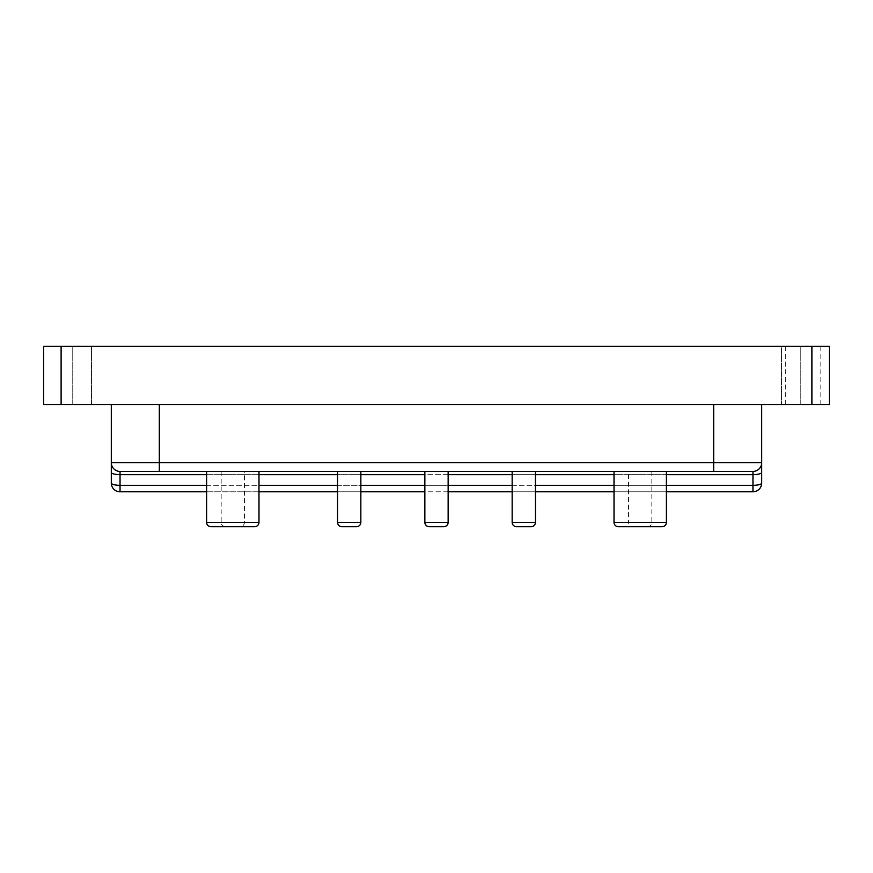 <?xml version="1.0" encoding="UTF-8"?>
<svg xmlns="http://www.w3.org/2000/svg" width="873" height="873" viewBox="0 0 873 873"><rect width="100%" height="100%" fill="white"/><g stroke="black" fill="none" stroke-linecap="round" stroke-linejoin="round"><path stroke-width="0.65" stroke-dasharray="4.37 3.27" d="M221.164 471.42L221.164 522.349L244.44 522.349L221.164 522.349A4.365 4.365 0 0 0 225.529 526.714L240.075 526.714A4.365 4.365 0 0 0 244.44 522.349L244.44 471.42L221.164 471.42L244.44 471.42M360.844 471.42L337.556 471.42L360.844 471.42L337.556 471.42L360.844 471.42L360.844 522.349L337.556 522.349L360.844 522.349A4.365 4.365 0 0 1 356.479 526.714L341.921 526.714L356.479 526.714M535.444 471.42L512.156 471.42L535.444 471.42L512.156 471.42L535.444 471.42L535.444 522.349L512.156 522.349L535.444 522.349A4.365 4.365 0 0 1 531.079 526.714M647.471 526.714A4.365 4.365 0 0 0 651.836 522.349L651.836 471.42L628.56 471.42L628.56 522.349L651.836 522.349L628.56 522.349A4.365 4.365 0 0 0 632.925 526.714L647.471 526.714L632.925 526.714M666.394 471.42L614.014 471.42L666.394 471.42M448.144 471.42L424.856 471.42L448.144 471.42M258.986 471.42L206.606 471.42L258.986 471.42M535.444 522.349L512.156 522.349L512.156 471.42M360.844 522.349L337.556 522.349L337.556 471.42M781.477 346.286L829.35 346.286L781.477 346.286L829.35 346.286L781.477 346.286L829.35 346.286L781.477 346.286L781.477 404.494L800.246 404.494L781.477 404.494L781.477 346.286L781.477 404.494L829.35 404.494L781.477 404.494L829.35 404.494L781.477 404.494L781.477 346.286M781.477 404.494L829.35 404.494L781.477 404.494M159.323 404.494L159.323 462.69L111.308 462.69A8.73 8.73 0 0 0 120.038 471.42A8.73 8.73 0 0 1 111.308 462.69A8.73 8.73 0 0 0 120.038 471.42L120.038 474.65L752.963 474.65L752.963 485.323L120.038 485.323L120.038 474.65A8.73 2.259 180 0 1 111.308 472.391L111.308 483.064A8.73 8.73 0 0 0 120.038 491.794L752.963 491.794A8.73 8.73 0 0 0 761.692 483.064L761.692 462.69L159.323 462.69L159.323 471.42L752.963 471.42L120.038 471.42L713.678 471.42L713.678 404.494L111.308 404.494L713.678 404.494M628.56 471.42L651.836 471.42M43.65 404.494L829.35 404.494L800.246 404.494L829.35 404.494L829.35 346.286L43.65 346.286L91.523 346.286L43.65 346.286L91.523 346.286L43.65 346.286L91.523 346.286L43.65 346.286L91.523 346.286L43.65 346.286L43.65 404.494M785.7 404.494L785.7 346.286M829.35 404.494L829.35 346.286L829.35 404.494M111.308 462.69A8.73 8.73 0 0 0 120.038 471.42A8.73 8.73 0 0 1 111.308 462.69L111.308 404.494M761.692 472.391A8.73 2.259 180 0 1 752.963 474.65L752.963 471.42A8.73 8.73 0 0 0 761.692 462.69A8.73 8.73 0 0 1 752.963 471.42A8.73 8.73 0 0 0 761.692 462.69A8.73 8.73 0 0 1 752.963 471.42A8.73 8.73 0 0 0 761.692 462.69L761.692 404.494M666.394 491.794L614.014 491.794M535.444 491.794L512.156 491.794M448.144 491.794L424.856 491.794M360.844 491.794L337.556 491.794M258.986 491.794L206.606 491.794M210.971 526.714L254.621 526.714M618.379 526.714L662.029 526.714M800.246 404.494L800.246 346.286L800.246 404.494M72.754 404.494L72.754 346.286L72.754 404.494M61.11 404.494L61.11 346.286M820.827 404.494L820.827 346.286M666.394 474.65L614.014 474.65M535.444 474.65L512.156 474.65M448.144 474.65L424.856 474.65M360.844 474.65L337.556 474.65M258.986 474.65L206.606 474.65M206.606 485.323L258.986 485.323M337.556 485.323L360.844 485.323M424.856 485.323L448.144 485.323M512.156 485.323L535.444 485.323M614.014 485.323L666.394 485.323M752.963 491.794L752.963 485.323A8.73 2.259 180 0 0 761.692 483.064M111.308 483.064A8.73 2.259 180 0 0 120.038 485.323L120.038 491.794M258.986 522.349L206.606 522.349M448.144 522.349L424.856 522.349M666.394 522.349L614.014 522.349M91.523 404.494L91.523 346.286L91.523 404.494"/><path stroke-width="1.31" d="M614.014 471.42L614.014 522.349A4.365 4.365 0 0 0 618.379 526.714L662.029 526.714A4.365 4.365 0 0 0 666.394 522.349L666.394 471.42M531.079 526.714A4.365 4.365 0 0 0 535.444 522.349L512.156 522.349A4.365 4.365 0 0 0 516.521 526.714L531.079 526.714L516.521 526.714A4.365 4.365 0 0 1 512.156 522.349L512.156 471.42M424.856 471.42L424.856 522.349A4.365 4.365 0 0 0 429.221 526.714L443.779 526.714L429.221 526.714M424.856 522.349L448.144 522.349A4.365 4.365 0 0 1 443.779 526.714M356.479 526.714A4.365 4.365 0 0 0 360.844 522.349L337.556 522.349A4.365 4.365 0 0 0 341.921 526.714L356.479 526.714L341.921 526.714A4.365 4.365 0 0 1 337.556 522.349L337.556 471.42M206.606 471.42L206.606 522.349A4.365 4.365 0 0 0 210.971 526.714L254.621 526.714A4.365 4.365 0 0 0 258.986 522.349L258.986 471.42M240.075 526.714L225.529 526.714M535.444 522.349L535.444 471.42M448.144 522.349L448.144 471.42M360.844 522.349L360.844 471.42M206.606 474.65L120.038 474.65L120.038 471.42A8.73 8.73 0 0 1 111.308 462.69L111.308 472.391L111.308 462.69L713.678 462.69L713.678 471.42L752.963 471.42L120.038 471.42L159.323 471.42L159.323 404.494M61.11 404.494L43.65 404.494L43.65 346.286L829.35 346.286L829.35 404.494L61.11 404.494L61.11 346.286M666.394 485.323L752.963 485.323L752.963 471.42A8.73 8.73 0 0 0 761.692 462.69L761.692 404.494M713.678 404.494L713.678 462.69L761.692 462.69L761.692 483.064A8.73 2.259 180 0 1 752.963 485.323L752.963 491.794L666.394 491.794M111.308 462.69L111.308 404.494M206.606 491.794L120.038 491.794A8.73 8.73 0 0 1 111.308 483.064L111.308 472.391A8.73 2.259 180 0 0 120.038 474.65L120.038 485.323L206.606 485.323M614.014 491.794L535.444 491.794M512.156 491.794L448.144 491.794M424.856 491.794L360.844 491.794M337.556 491.794L258.986 491.794M752.963 491.794A8.73 8.73 0 0 0 761.692 483.064A8.73 8.73 0 0 1 752.963 491.794M614.014 522.349L666.394 522.349M206.606 522.349L258.986 522.349M811.89 404.494L811.89 346.286M761.692 472.391A8.73 2.259 180 0 1 752.963 474.65L666.394 474.65M614.014 474.65L535.444 474.65M512.156 474.65L448.144 474.65M424.856 474.65L360.844 474.65M337.556 474.65L258.986 474.65M258.986 485.323L337.556 485.323M360.844 485.323L424.856 485.323M448.144 485.323L512.156 485.323M535.444 485.323L614.014 485.323M752.963 471.42A8.73 8.73 0 0 0 761.692 462.69M120.038 491.794L120.038 485.323A8.73 2.259 -0 0 1 111.308 483.064A8.73 8.73 0 0 0 120.038 491.794"/></g></svg>

